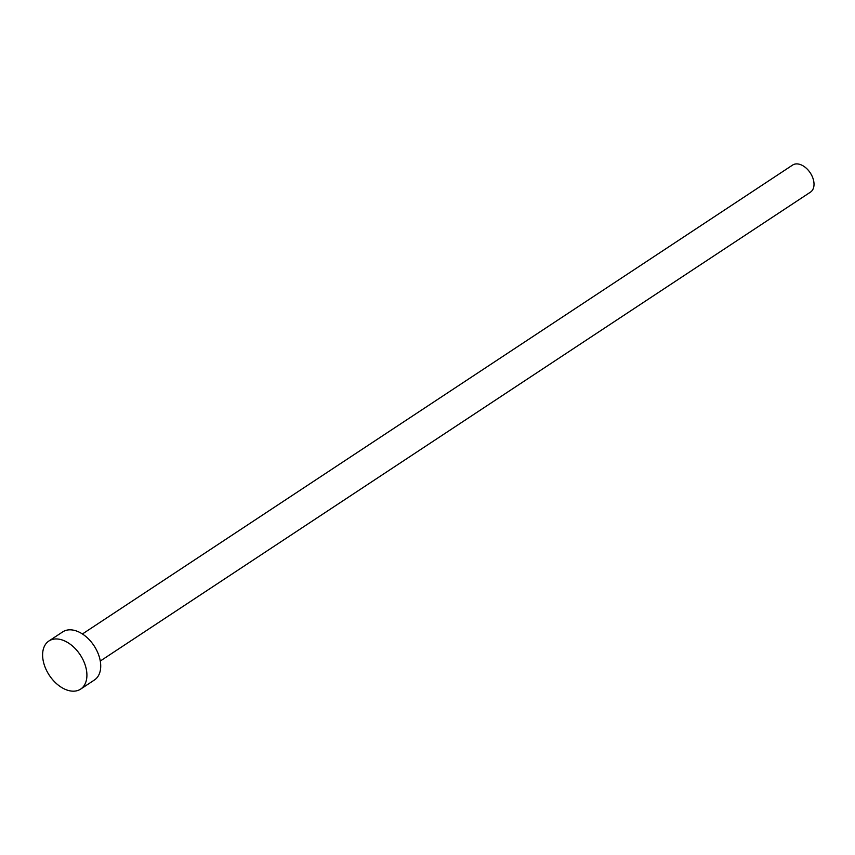 <?xml version="1.0" encoding="UTF-8"?>
<svg xmlns="http://www.w3.org/2000/svg" width="855" height="855" viewBox="0 0 855 855"><rect width="100%" height="100%" fill="white"/><g stroke="black" fill="none" stroke-linecap="round" stroke-linejoin="round"><path stroke-width="1.28" d="M82.422 633.983L792.628 165.058A16.213 10.42 56.6 0 1 798.11 164A16.213 10.42 56.6 0 1 812.25 176.504A16.213 10.42 56.6 0 1 810.487 192.119L100.281 661.033M48.885 641.015L62.693 631.898A28.814 18.521 56.6 0 1 72.44 629.996A28.814 18.521 56.6 0 1 97.577 652.237A28.814 18.521 56.6 0 1 94.445 679.982L80.637 689.109A28.814 18.521 56.6 0 1 70.89 691A28.814 18.521 56.6 0 1 45.753 668.76A28.814 18.521 56.6 0 1 48.885 641.015A28.814 18.521 56.6 0 1 58.621 639.123A28.814 18.521 56.6 0 1 83.769 661.364A28.814 18.521 56.6 0 1 80.637 689.109"/></g></svg>
